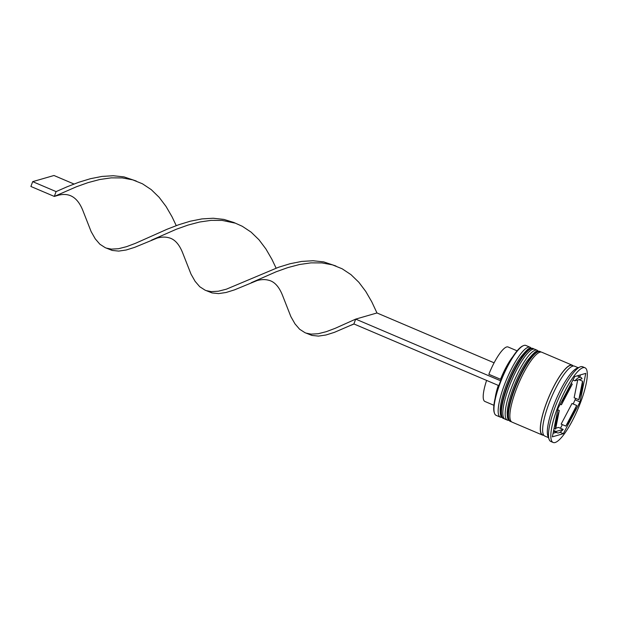 <?xml version="1.0" encoding="UTF-8"?>
<svg xmlns="http://www.w3.org/2000/svg" width="618" height="618" viewBox="0 0 618 618"><rect width="100%" height="100%" fill="white"/><g stroke="black" fill="none" stroke-linecap="round" stroke-linejoin="round"><path stroke-width="0.93" d="M494.547 413.411L494.307 412.754A37.459 8.938 -66.9 0 1 502.326 376.71A37.459 8.938 -66.9 0 1 522.743 345.941L523.384 345.663A37.976 9.061 113.1 0 0 502.673 376.864A37.976 9.061 113.1 0 0 494.547 413.411A37.976 9.061 113.1 0 0 496.138 415.358L500.356 417.15A37.976 9.061 -66.9 0 1 505.501 382.017A37.976 9.061 -66.9 0 1 528.235 347.223A37.976 9.061 -66.9 0 1 530.097 347.254A37.976 9.061 -66.9 0 1 531.163 348.158M530.097 347.254L525.887 345.462A37.976 9.061 113.1 0 0 524.025 345.423A37.976 9.061 113.1 0 0 523.384 345.663M501.746 417.289A37.976 9.061 -66.9 0 1 500.356 417.15M508.769 420.279A37.976 9.061 -66.9 0 1 507.37 420.14A37.976 9.061 -66.9 0 1 512.523 385.006A37.976 9.061 -66.9 0 1 535.258 350.205A37.976 9.061 -66.9 0 1 537.119 350.244A37.976 9.061 -66.9 0 1 538.185 351.148M584.96 367.756L582.62 366.76A40.603 9.687 113.1 0 0 580.626 366.721A40.603 9.687 113.1 0 0 579.939 366.976L576.749 368.374A37.976 9.061 113.1 0 0 556.038 399.576A37.976 9.061 113.1 0 0 547.911 436.123L549.116 439.398A40.603 9.687 113.1 0 0 550.816 441.476L553.156 442.473A40.603 9.687 113.1 0 0 555.149 442.503A40.603 9.687 113.1 0 0 579.452 405.308A40.603 9.687 113.1 0 0 584.96 367.756A40.603 9.687 113.1 0 0 582.967 367.718A40.603 9.687 113.1 0 0 558.664 404.921A40.603 9.687 113.1 0 0 553.156 442.473M579.939 366.976A40.603 9.687 113.1 0 0 557.807 400.325A40.603 9.687 113.1 0 0 549.116 439.398M537.119 350.244L534.779 349.247A37.976 9.061 113.1 0 0 532.917 349.209A37.976 9.061 113.1 0 0 510.182 384.01A37.976 9.061 113.1 0 0 505.03 419.143L507.37 420.14M573.249 366.026A37.976 9.061 113.1 0 0 572.229 365.184L541.801 352.237A37.976 9.061 113.1 0 0 539.939 352.198A37.976 9.061 113.1 0 0 517.204 386.999A37.976 9.061 113.1 0 0 512.052 422.125L542.48 435.08A37.976 9.061 113.1 0 0 543.801 435.226M572.229 365.184A37.976 9.061 113.1 0 0 570.368 365.153A37.976 9.061 113.1 0 0 547.633 399.946A37.976 9.061 113.1 0 0 542.48 435.08M578.209 367.733L574.57 366.18A37.976 9.061 113.1 0 0 572.708 366.15A37.976 9.061 113.1 0 0 549.974 400.943A37.976 9.061 113.1 0 0 544.821 436.076L548.467 437.621M553.643 430.437L556.069 431.472A30.12 7.184 113.1 0 0 557.258 432.832A30.12 7.184 113.1 0 0 558.742 432.855A30.12 7.184 113.1 0 0 563.199 429.41L558.517 427.424L555.744 428.228M517.096 350.831L508.089 346.999A29.594 7.061 113.1 0 0 506.636 346.968A29.594 7.061 113.1 0 0 488.846 374.292L500.549 379.274A29.594 7.061 113.1 0 1 512.716 356.81M501.09 379.691L500.549 379.274M571.071 383.616L572.283 384.133A30.12 7.184 113.1 0 0 561.43 404.759L560.217 404.242M574.91 380.812L582.04 378.749A30.12 7.184 113.1 0 0 580.85 377.397A30.12 7.184 113.1 0 0 574.91 380.812L572.979 379.985M577.691 380.008L574.137 397.745L578.819 399.73A30.12 7.184 113.1 0 0 582.542 381.167L578.966 379.637M565.833 426.096A30.12 7.184 113.1 0 0 576.687 405.462L572.005 403.477L561.152 424.102L565.833 426.096L576.687 405.462M572.283 384.133L561.43 404.759M578.819 399.73L582.542 381.167M556.069 431.472L563.199 429.41M574.786 376.54L558.085 408.282L552.361 436.856L563.33 433.681L580.032 401.939L585.756 373.372L574.786 376.54M573.218 403.994L575.659 398.386M579.947 377.011L580.364 374.933M575.35 399.946L580.032 401.939M560.456 428.243L562.365 424.62M560.001 432.268L563.33 433.681M553.071 433.303L556.231 432.391M554.47 428.591L553.983 428.73M557.776 409.842L559.298 410.491A30.12 7.184 113.1 0 0 555.574 429.062L554.052 428.413M559.298 410.491L555.574 429.062M498.309 385.4A29.594 7.061 113.1 0 0 495.188 397.992M486.605 380.418A29.594 7.061 113.1 0 0 484.914 401.468L493.913 405.3M494.099 362.812L376.972 312.963L355.69 319.112L353.89 323.94L334.369 332.36L325.925 335.002L318.44 336.107L311.897 335.419L304.944 332.662L299.606 329.232L294.979 323.847L290.869 316.625L282.828 296.153C279.266 286.791 274.446 281.468 268.343 280.17C264.983 279.297 261.244 279.421 257.119 280.549L234.508 289.865L226.064 292.499L218.579 293.604L212.036 292.924L205.083 290.159L199.745 286.729L195.118 281.344L191.008 274.122L182.967 253.65C179.405 244.295 174.577 238.965 168.482 237.667C165.122 236.794 161.375 236.918 157.25 238.046L134.639 247.362L126.196 249.996L118.71 251.101L112.175 250.421L105.214 247.656L99.884 244.226L95.249 238.842L91.14 231.619L83.106 211.147C77.683 197.049 68.969 191.889 56.964 195.659L54.307 196.431L56.099 191.603L67.254 186.721L78.772 182.271L90.429 178.702L102.001 176.424L113.248 175.736L123.986 176.895L136.246 181.02M500.65 380.804L355.69 319.112L335.25 328.297L326.258 331.681L318.208 333.728L311.109 334.122L306.219 333.148M498.85 385.632L353.89 323.94M335.976 266.018L323.708 261.893L312.978 260.742L301.723 261.422L290.151 263.708L278.494 267.277L226.397 289.178L218.347 291.225L211.248 291.619L206.358 290.645M376.972 312.963L371.773 301.823L365.771 291.457L358.849 282.279L350.97 274.639L342.148 268.784L332.445 264.859L321.986 262.913L310.924 262.866L299.452 264.527L287.803 267.609L276.2 271.75L251.279 282.704M176.246 225.632L172.051 216.818L166.041 206.451L159.12 197.281L151.248 189.633L142.426 183.778L132.723 179.853L122.256 177.907L111.194 177.86L99.73 179.521L88.08 182.611L76.477 186.744L54.307 196.431L30.9 186.474L32.692 181.646L56.099 191.603M276.107 268.135L271.912 259.321L265.902 248.954L258.988 239.776L251.109 232.136L242.287 226.281L233.874 222.503L223.847 219.398L213.117 218.239L201.862 218.919L190.29 221.205L178.633 224.774L167.115 229.224L135.527 243.291L126.535 246.675L118.478 248.722L111.387 249.116L106.497 248.142M234.778 223.052L222.117 220.41L211.055 220.363L199.591 222.024L187.942 225.106L176.339 229.247L151.418 240.201M32.692 181.646L53.975 175.497L74.005 184.017M531.047 348.413A37.976 9.061 113.1 0 0 508.313 383.214A37.976 9.061 113.1 0 0 503.16 418.34C501.244 416.802 500.217 417.227 500.163 409.379C500.518 403.917 502.094 397.104 504.906 388.931C509.108 377.08 514.091 366.853 519.862 358.255C525.671 350.939 529.07 347.64 530.066 348.351L532.909 348.452A37.976 9.061 113.1 0 0 531.047 348.413M503.16 418.34L503.631 418.54A37.976 9.061 -66.9 0 1 508.776 383.415A37.976 9.061 -66.9 0 1 531.511 348.614A37.976 9.061 -66.9 0 1 533.373 348.652L532.909 348.452M538.062 351.403A37.976 9.061 113.1 0 0 515.335 386.204A37.976 9.061 113.1 0 0 510.182 421.329C508.266 419.792 507.239 420.217 507.185 412.36C507.54 406.907 509.116 400.093 511.928 391.92C516.123 380.07 521.113 369.842 526.884 361.236C532.693 353.929 536.092 350.63 537.088 351.341L539.931 351.441A37.976 9.061 113.1 0 0 538.062 351.403M510.182 421.329L510.653 421.53A37.976 9.061 -66.9 0 1 515.798 386.404A37.976 9.061 -66.9 0 1 538.533 351.603A37.976 9.061 -66.9 0 1 540.395 351.634L539.931 351.441M543.655 435.01A37.721 9 -66.9 0 1 546.899 401.994A37.721 9 -66.9 0 1 570.275 365.392A37.721 9 -66.9 0 1 572.994 366.072M503.631 418.54L504.458 418.788M534.13 349.077L533.373 348.652M510.653 421.53L511.48 421.777M541.152 352.067L540.395 351.634M580.85 377.397L577.204 375.844M557.258 432.832L553.489 431.225M354.044 324.002L351.14 325.199"/></g></svg>
